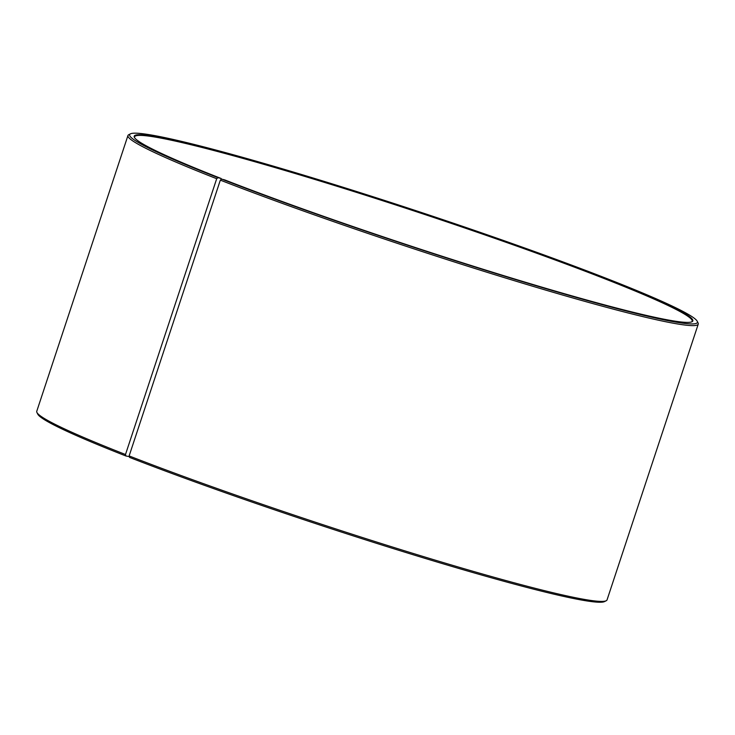 <?xml version="1.0" encoding="UTF-8"?>
<svg xmlns="http://www.w3.org/2000/svg" width="735" height="735" viewBox="0 0 735 735"><rect width="100%" height="100%" fill="white"/><g stroke="black" fill="none" stroke-linecap="round" stroke-linejoin="round"><path stroke-width="1.1" d="M129.332 456.619L125.942 455.994L125.492 454.506L216.696 178.715L217.992 177.677L221.134 178.495L221.207 179.432M134.578 137.675A293.66 17.419 -161.7 0 1 134.542 136.848A293.66 17.419 -161.7 0 1 418.821 212.525A293.66 17.419 -161.7 0 1 692.168 321.269A293.66 17.419 -161.7 0 1 691.653 321.902M125.942 455.994A298.998 17.732 -161.7 0 1 37.77 414.154L36.925 412.473A300.339 17.815 -161.7 0 1 36.75 411.306L127.954 135.516A300.339 17.815 -161.7 0 1 128.79 134.68L130.472 133.834A298.998 17.732 -161.7 0 1 419.088 211.717A298.998 17.732 -161.7 0 1 697.23 321.269A298.998 17.732 -161.7 0 1 532.976 284.84A298.998 17.732 -161.7 0 1 221.612 179.092L224.699 179.891A294.193 17.447 -161.7 0 0 515.795 279.337A294.193 17.447 -161.7 0 0 692.021 321.746A294.193 17.447 -161.7 0 0 419.005 211.983A294.193 17.447 -161.7 0 0 134.376 137.326A294.193 17.447 -161.7 0 0 221.134 178.495M697.23 321.269L698.075 322.95A300.339 17.815 -161.7 0 1 698.25 324.117L607.046 599.907A300.339 17.815 -161.7 0 1 606.21 600.743L604.528 601.588A298.998 17.732 -161.7 0 1 425.418 558.49A298.998 17.732 -161.7 0 1 129.571 457.409L129.13 455.93L220.335 180.139L221.612 179.092M125.492 454.506A300.339 17.815 -161.7 0 1 36.925 412.473M606.21 600.743A300.339 17.815 -161.7 0 1 426.3 557.452A300.339 17.815 -161.7 0 1 129.13 455.93M216.696 178.715A300.339 17.815 -161.7 0 1 127.954 135.516M698.25 324.117A300.339 17.815 -161.7 0 1 525.35 284.041A300.339 17.815 -161.7 0 1 220.335 180.139M217.992 177.677A298.998 17.732 -161.7 0 1 130.472 133.834"/></g></svg>
